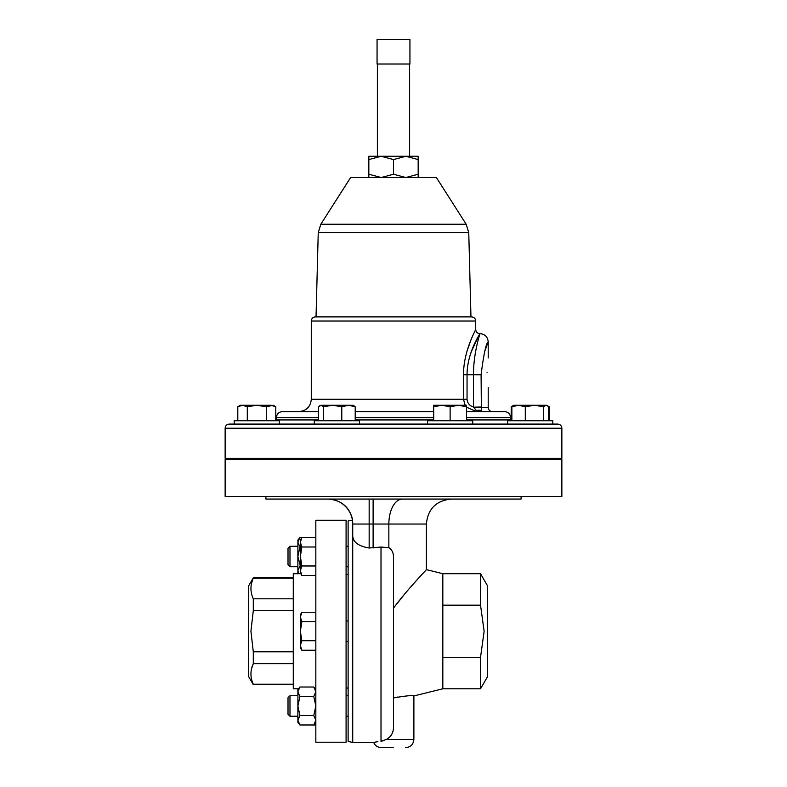 <?xml version="1.0" encoding="UTF-8"?>
<svg xmlns="http://www.w3.org/2000/svg" width="787" height="787" viewBox="0 0 787 787"><rect width="100%" height="100%" fill="white"/><g stroke="black" fill="none" stroke-linecap="round" stroke-linejoin="round"><path stroke-width="1.18" d="M487.045 372.713C488.304 391.808 488.304 391.808 487.045 372.713C488.304 391.808 488.304 391.808 487.045 372.713C488.304 353.629 488.304 353.629 487.045 372.713M427.518 424.085L427.518 420.73L472.731 420.73L472.731 424.085M409.614 64.013L409.614 156.279L405.826 156.279L418.163 156.279L418.163 159.574L405.826 156.279L393.5 159.574L381.174 156.279L377.386 156.279L377.386 64.013M314.269 424.085L314.269 420.73L359.482 420.73L359.482 424.085M507.605 424.085L507.605 420.73L552.818 420.73L552.818 424.085L557.717 424.085C560.236 424.331 561.613 425.708 561.859 428.226L225.141 428.226L225.141 458.28L561.859 458.28L561.859 428.226M234.182 420.73L234.182 424.085L234.182 420.73L279.395 420.73L279.395 424.085L256.788 424.085M439.854 459.598L439.854 458.28M460.405 459.598L460.405 458.28M521.083 496.42L521.083 499.056L265.917 499.056L265.917 496.42M561.859 459.598L225.141 459.598L225.141 496.42L561.859 496.42L561.859 459.598M393.5 608.026C409.348 587.072 426.524 569.857 426.387 569.631C426.554 569.827 409.388 587.023 393.5 608.026L405.413 593.113M410.942 586.738L415.9 581.15M416.028 581.022L423.642 572.611M480.523 657.322L480.523 688.792L487.547 676.623L487.547 585.862L480.523 573.703L480.523 605.164L484.133 631.243L480.523 657.322L442.825 657.322L442.825 573.703L426.387 569.631L426.387 524.044L352.724 524.044L352.724 535.957L352.724 524.044A24.987 24.987 0 0 0 327.736 499.056A24.987 24.987 0 0 1 352.724 524.044A24.987 24.987 0 0 0 327.736 499.056M383.702 740.656L381.006 741.256C371.287 742.702 371.287 742.702 381.006 741.256L386.506 739.426C390.913 736.868 393.244 732.972 393.5 727.759L393.5 557.717C393.648 553.153 392.093 549.808 388.847 547.673L381.006 547.054L369.162 548.008C358.557 546.208 353.078 542.194 352.724 535.957L352.724 742.387L348.12 741.511L348.12 520.974L352.724 520.099C349.635 507.064 341.41 500.04 328.051 499.056M377.868 741.669L374.1 742.308M393.5 747.65L381.331 747.65C377.691 747.473 375.133 745.722 373.668 742.387L352.724 742.387M393.5 697.941C405.787 695.816 412.575 695.157 413.883 695.944C412.604 695.147 405.807 695.816 393.5 697.941L397.376 697.056M346.083 631.243L346.083 520.266L315.833 520.266L315.833 742.22L346.083 742.22L346.083 631.243M298.499 688.792L293.276 688.792L293.276 573.703L300.821 573.703M251.614 583.078L253.296 577.806L248.554 586.03L248.554 676.456L253.296 684.68L293.276 684.68M293.276 578.248L253.296 578.248C250.158 585.066 250.158 591.913 253.296 598.809L253.296 610.692L250.925 631.243L253.296 651.793L253.296 663.687C250.158 670.494 250.158 677.351 253.296 684.237L253.296 684.68M289.98 716.239L288.012 714.262L288.012 697.735L289.98 695.757L289.98 716.239L297.88 716.239M289.98 566.729L288.012 564.751L288.012 548.224L289.98 546.257L289.98 566.729L297.88 566.729M320.821 224.246L350.628 177.528L436.372 177.528L466.179 224.246L320.821 224.246L318.243 232.667L316.04 316.886L315.439 316.886L471.561 316.886L470.96 316.886L468.757 232.667L318.243 232.667M465.156 405.275L463.513 399.284L463.513 374.76C463.386 350.923 476.037 329.438 475.712 329.507C476.066 329.428 463.386 350.854 463.513 374.76L467.045 374.76C467.114 352.192 480.345 333.56 479.854 333.649C480.316 333.57 467.104 352.271 467.045 374.76L473.489 374.76C473.38 352.645 480.227 333.216 479.981 333.649C480.227 333.226 473.39 352.556 473.489 374.76L481.093 374.76C483.71 354.101 486.081 343.142 488.206 341.873C486.071 343.181 483.7 354.14 481.093 374.76L481.378 411.581L492.347 411.581C489.829 411.335 488.452 409.958 488.206 407.44L473.558 407.174L481.093 407.017M475.24 330.451L474.669 331.622M471.993 337.505L470.862 340.191M470.783 340.397L467.262 350.382M433.686 411.581L355.212 411.581M466.573 411.581L504.516 411.581C508.225 411.945 510.271 413.992 510.625 417.7L466.573 417.7M552.818 420.73L552.818 424.085L229.283 424.085C226.764 424.331 225.387 425.708 225.141 428.226M318.538 411.581L282.484 411.581C278.775 411.945 276.729 413.992 276.375 417.7L276.296 420.73M473.558 407.174L476.469 410.647L481.378 411.581L476.469 411.581L466.573 407.213M469.347 357.918L471.236 351.897M471.275 351.789L478.801 335.508M479.381 334.475L479.981 333.649C484.979 334.141 487.714 336.885 488.206 341.873L488.206 357.918M467.045 374.76L467.045 399.284C467.468 403.249 469.623 405.826 473.489 407.017L473.489 374.76M484.871 351.002L488.206 341.873M481.211 410.647A8.224 5.686 -38.3 0 0 476.469 410.647L476.469 411.581M300.378 565.981L297.88 556.488L297.88 572.936L298.499 573.703M315.833 537.501L299.936 537.501L297.88 540.049L297.88 542.253L299.936 546.995L297.88 556.488L297.909 541.712M299.936 537.501L297.88 542.253M299.936 565.981L297.88 570.732L298.716 573.703M315.833 689.56L313.777 687.012L315.833 691.763L313.777 696.505L315.833 705.998L313.777 715.491L299.936 715.491L297.88 720.233L297.88 722.436L299.936 724.984L297.88 720.233L297.909 691.222M313.777 687.012L299.936 687.012L297.88 689.56L297.88 691.763L299.936 696.505L313.777 696.505M315.833 691.763L315.803 691.222M299.936 687.012L297.88 691.763M299.936 715.491L297.88 705.998L299.936 696.505M313.777 715.491L315.833 720.233L313.777 724.984L299.936 724.984M301.844 546.995L300.378 542.253L301.844 537.501L300.378 540.049L300.378 556.488L301.844 546.995L315.833 546.995M301.844 565.981L300.378 556.488L300.378 570.732L301.844 565.981L315.833 565.981M301.844 575.474L300.378 570.732L300.378 572.936L301.844 575.474L315.833 575.474M315.833 612.256L301.844 612.256L300.378 617.008L301.844 621.75L315.833 621.75M315.833 640.736L301.844 640.736L300.378 631.243L301.844 621.75M315.833 650.229L301.844 650.229L300.378 645.488L301.844 640.736M301.844 612.256L300.378 614.804L300.378 647.681L301.844 650.229M315.833 724.984L313.777 724.984L315.833 722.436M251.702 679.771L251.466 678.768M251.614 668.517L253.296 663.687L293.276 663.687M253.296 651.793L293.276 651.793M253.296 684.237L293.276 684.237M253.296 598.809L293.276 598.809M293.276 610.692L253.296 610.692M392.998 731.33L392.398 733.002M389.319 737.36L386.506 739.426L413.883 739.426C413.401 744.423 410.657 747.158 405.669 747.65M442.825 605.164L480.523 605.164M480.523 688.792L442.825 688.792L442.825 657.322M242.553 405.275L240.35 405.275L237.802 406.741L242.553 405.275L247.295 406.741L256.788 405.275L242.553 405.275M266.281 420.73L266.281 406.741L256.788 405.275L271.033 405.275L275.775 406.741L275.775 420.73M275.775 406.741L273.237 405.275L266.281 406.741M237.802 420.73L237.802 406.741M247.295 420.73L247.295 406.741M547.85 406.053L549.198 406.741L549.198 420.73M511.225 420.73L511.225 406.741L512.563 406.053M549.198 406.741L546.65 405.275L513.763 405.275L511.225 406.741M513.763 405.275L511.875 406.741L518.584 405.275L525.293 406.741L534.462 405.275L543.63 406.741L546.089 405.275L547.231 405.61L548.549 406.741L548.549 420.73M511.875 420.73L511.875 406.741M525.293 420.73L525.293 406.741M543.63 420.73L543.63 406.741M355.212 406.741L353.314 405.275L348.503 405.275L355.212 406.741L355.212 420.73M341.784 406.741L348.503 405.275L332.616 405.275L341.784 406.741L341.784 420.73M323.447 406.741L332.616 405.275L320.988 405.275L323.447 406.741L323.447 420.73M318.538 420.73L318.538 406.741L320.988 405.275L319.847 405.61M381.174 156.279L368.837 159.574L368.837 156.279L405.826 156.279M418.163 177.528L418.163 159.574M418.163 174.232L405.826 177.528L393.5 174.232L393.5 159.574M393.5 174.232L381.174 177.528L368.837 174.232L368.837 159.574M368.837 174.232L368.837 177.528M377.062 39.35L409.938 39.35L409.938 64.013L377.062 64.013L377.062 39.35M441.91 405.275L433.686 405.275L433.686 406.741L441.91 405.275L450.125 406.741L458.349 405.275L441.91 405.275M466.573 405.275L458.349 405.275L466.573 406.741L466.573 405.275M466.573 420.73L466.573 406.741M450.125 420.73L450.125 406.741M433.686 420.73L433.686 406.741M381.006 741.256L381.006 547.054M471.561 316.886C474.079 317.131 475.466 318.509 475.712 321.027L311.288 321.027L311.288 399.284C310.56 406.761 306.468 410.853 298.991 411.581M467.045 399.284L311.288 399.284M433.686 417.7L355.212 417.7M510.625 417.7L510.625 419.933L466.573 419.933M433.686 419.933L355.212 419.933M318.538 419.933L276.375 419.933M318.538 417.7L276.375 417.7M369.162 548.008L369.162 499.056M373.117 548.008L373.117 499.056M388.847 547.673L388.847 524.044A24.987 13.576 90 0 1 402.423 499.056M347.146 459.598L347.146 458.28M519.932 459.598L519.932 458.28M267.068 459.598L267.068 458.28M413.883 739.426L413.883 695.944L442.825 688.792M346.083 574.451L348.12 574.451M348.12 695.718L346.083 695.718M348.12 620.973L346.083 620.973M348.12 546.217L346.083 546.217M348.12 716.239L346.083 716.239M466.179 224.246L468.757 232.667M475.712 321.027L475.712 329.507C475.958 332.025 477.335 333.403 479.854 333.649M510.625 419.933L510.704 420.73M311.288 321.027C311.534 318.509 312.921 317.131 315.439 316.886M488.206 387.519L488.206 407.44M297.88 546.257L289.98 546.257M348.12 695.757L346.083 695.757M297.88 695.757L289.98 695.757M348.12 566.768L346.083 566.768M348.12 641.523L346.083 641.523M348.12 716.278L346.083 716.278M346.083 688.035L348.12 688.035M253.296 577.806L293.276 577.806M315.213 688.792L315.833 688.792M480.523 573.703L442.825 573.703M426.387 524.044C427.862 508.864 436.195 500.532 451.374 499.056M246.518 459.598L246.518 458.28L246.518 459.598M540.482 459.598L540.482 458.28L540.482 459.598M326.595 459.598L326.595 458.28M546.65 405.275L547.231 405.61"/></g></svg>
